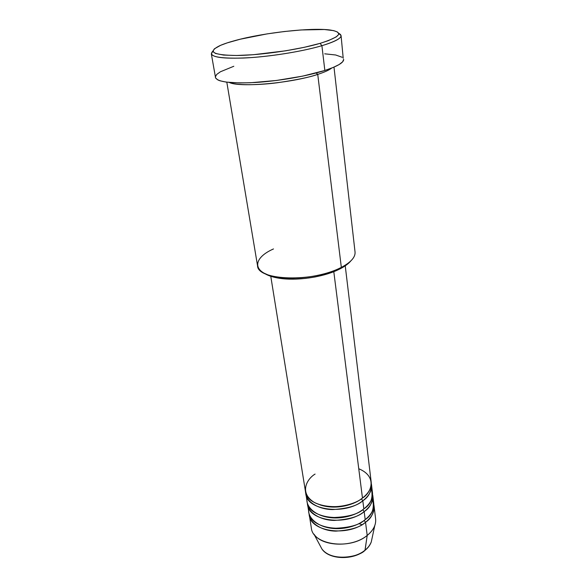 <?xml version="1.0" encoding="UTF-8"?>
<svg xmlns="http://www.w3.org/2000/svg" width="587" height="587" viewBox="0 0 587 587"><rect width="100%" height="100%" fill="white"/><g stroke="black" fill="none" stroke-linecap="round" stroke-linejoin="round"><path stroke-width="0.88" d="M358.943 523.589L361.944 524.705M372.004 538.514L371.255 541.999C369.759 545.492 367.697 548.199 365.07 550.136L364.769 550.562M315.094 474.076C307.5 478.412 298.255 492.809 314.691 502.655C332.822 511.548 356.478 503.727 362.465 498.04C368.834 493.08 371.74 487.746 371.189 482.044L345.237 265.83M361.394 498.774C355.986 503.543 337.628 510.719 320.172 504.937C337.628 510.719 355.986 503.543 361.394 498.774M371.512 484.737L371.27 483.394C371.644 491.209 368.819 497.006 362.81 500.77L361.394 498.811L362.81 500.77C357.512 505.708 347.46 508.643 332.646 509.575C317.831 509.509 305.467 500.982 305.717 492.61L307.14 501.936C308.234 518.424 346.132 523.531 363.837 508.9C370.155 503.903 373.031 498.517 372.474 492.75L371.512 484.737C372.063 490.453 369.164 495.795 362.81 500.77L363.837 508.9L362.81 500.77C344.987 515.313 306.92 510.316 305.856 493.961M307.155 497.827C304.969 506.229 315.549 516.67 331.42 517.587C347.372 517.198 358.18 514.3 363.837 508.9C370.874 504.549 373.369 497.849 371.329 488.81M361.438 510.565C355.546 515.122 338.626 521.08 322.652 516.017C338.626 521.08 355.546 515.122 361.438 510.565M372.562 494.085C372.928 501.973 370.133 507.806 364.175 511.593L362.781 509.67L364.175 511.593C358.936 516.567 348.957 519.502 334.26 520.42C319.548 520.324 307.221 511.703 307.427 503.242L308.835 512.444C309.973 529.107 347.629 534.346 365.195 519.612C371.461 514.579 374.308 509.149 373.743 503.323L372.789 495.406C373.354 501.188 370.485 506.581 364.175 511.593L365.195 519.612L364.175 511.593C346.506 526.245 308.674 521.109 307.566 504.571M308.821 508.393C306.744 516.883 317.354 527.397 333.086 528.322C348.898 527.948 359.596 525.042 365.195 519.612C372.136 515.261 374.616 508.525 372.642 499.427M362.054 521.77C356.001 526.143 340.255 531.455 325.161 526.957C340.255 531.455 356.001 526.143 362.054 521.77M374.058 505.943L373.831 504.637C374.198 512.59 371.424 518.468 365.532 522.276L364.145 520.39L365.532 522.276C360.33 527.28 350.439 530.222 335.845 531.118C321.243 530.993 308.96 522.283 309.114 513.735L311.337 527.955C312.526 544.861 349.845 550.305 367.198 535.425L365.07 550.136C368.1 547.678 370.162 544.963 371.255 541.999C370.133 545.096 368.042 547.891 364.982 550.393L367.198 535.425C373.383 530.332 376.194 524.837 375.614 518.915L374.058 505.943C374.623 511.783 371.784 517.228 365.532 522.276L367.198 535.425L365.532 522.276C348.003 537.032 310.398 531.756 309.254 515.048M331.728 68.041C329.168 70.08 324.501 72.194 317.736 74.388L316.188 72.971L317.736 74.388L341.333 267.401L340.152 268.817C344.943 266.337 348.48 263.732 350.747 261.01M321.903 45.698C339.139 40.334 344.716 36.196 338.633 33.29L341.069 35.587C341.208 38.412 334.825 41.787 321.903 45.698L324.846 70.469C337.569 66.287 343.843 62.589 343.652 59.36L342.654 61.804L339.132 64.548L333.137 67.476L324.846 70.469L321.903 45.698C303.956 51.01 274.848 55.934 251.133 57.592C226.274 59.052 213 57.79 211.32 53.821L213.022 50.944C207.563 56.323 217.608 58.693 243.157 58.054C267.819 57.02 301.821 51.663 321.903 45.698L320.084 43.365L321.903 45.698M235.563 40.415C264.011 32.63 311.976 27.31 330.54 30.076C344.129 32.373 340.636 36.798 320.084 43.365L328.25 40.686L336.241 36.893L338.508 34.655L338.721 33.657L337.334 31.94L333.658 30.634L324.347 29.519L301.116 29.959L284.401 31.515L267.085 33.892L240.23 39.219L227.272 42.858L220.631 45.316L214.387 48.824L213.022 50.915L213.242 51.854L215.524 53.461L223.5 55.061L236.48 55.501L253.364 54.708L285.664 50.812L304.315 47.305L320.084 43.365C298.622 49.697 261.039 55.207 237.126 55.494C212.868 55.207 207.13 51.913 219.92 45.625C223.874 43.886 229.091 42.147 235.563 40.415M317.736 74.388C310.009 77.176 296.398 79.979 276.917 82.804C257.48 85.335 235.68 85.409 229.238 82.444C239.364 87.793 291.585 83.193 317.736 74.388L341.333 267.401C350.901 262.308 355.473 257.194 355.047 252.05L333.988 67.116M333.798 271.671L362.465 498.04L333.798 271.671M371.255 541.999L374.777 525.6C373.457 529.166 370.925 532.446 367.198 535.425C352.684 547.7 322.087 546.783 313.979 534.148L321.889 548.94C328.632 559.433 353.308 560.24 365.07 550.136C360.785 556.388 332.191 562.735 321.889 548.94L320.209 545.793L321.889 548.94C328.889 559.771 353.213 560.519 364.982 550.393L364.49 550.591M215.385 77.389C217.161 81.938 230.353 83.648 254.963 82.51C278.421 81.116 307.155 76.134 324.846 70.469L302.679 76.127L276.352 80.485L250.612 82.738L239.445 82.936L226.149 82.092L220.074 80.815L217.953 79.986L215.598 78.02L211.32 53.821M324.714 53.821L335.654 54.987L342.17 57.269M343.212 58.26L341.069 35.587M215.363 76.89L216.72 74.432L220.404 71.775L233.817 66.265M226.817 82.18L257.546 265.757C257.451 280.784 313.95 282.508 341.333 267.401L338.398 268.817C322.226 276.323 295.789 280.036 278.172 277.277C251.962 273.703 251.5 258.588 273.491 248.939M350.285 261.545L346.037 265.265L340.152 268.817L332.836 272.045L324.384 274.797L315.153 276.954L305.548 278.407L295.987 279.111L286.896 279.023L278.656 278.157L271.62 276.558L264.143 273.175C267.665 275.56 272.808 277.269 279.566 278.297C296.486 280.946 321.808 277.387 337.334 270.174L340.152 268.817L341.333 267.401M270.776 276.294L305.423 491.282C306.48 507.594 344.606 512.561 362.465 498.04C370.852 493.278 378.131 476.717 358.752 468.749M338.398 268.817L337.334 270.174M278.172 277.277L279.566 278.297"/></g></svg>
